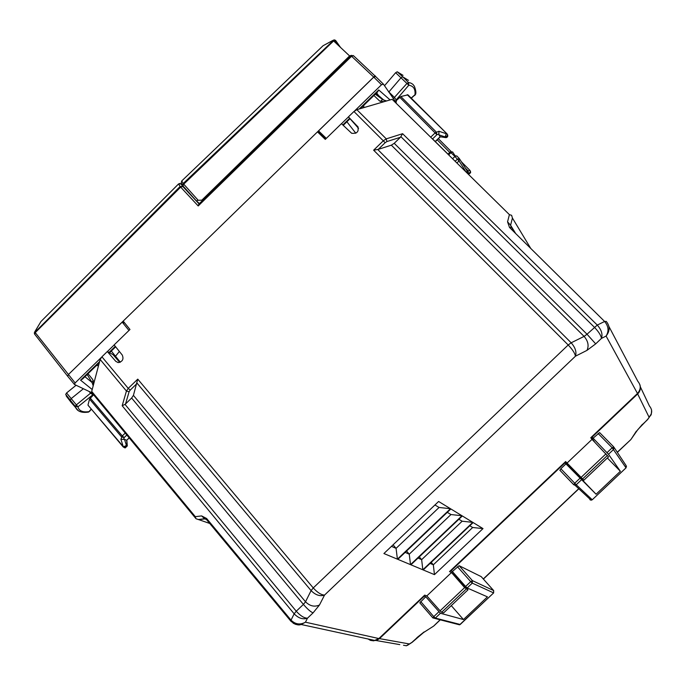 <?xml version="1.0" encoding="UTF-8"?>
<svg xmlns="http://www.w3.org/2000/svg" width="686" height="686" viewBox="0 0 686 686"><rect width="100%" height="100%" fill="white"/><g stroke="black" fill="none" stroke-linecap="round" stroke-linejoin="round"><path stroke-width="1.03" d="M512.185 228.549L513.325 229.69M402.605 133.701L386.269 138.864L386.887 141.565L385.155 142.697L353.942 111.501L356.831 109.666L386.269 138.864L383.371 140.733L373.63 150.183L378.278 149.368L391.346 145.175L394.218 143.314L400.461 137.26L402.605 133.701L597.283 325.078C601.442 329.786 602.831 334.228 601.442 338.404L606.098 336.063C609.074 331.106 608.585 326.236 604.615 321.468L509.509 227.443L507.554 221.835L509.406 214.641L511.627 215.318L512.416 218.037L530.758 248.452M356.831 109.666L392.16 99.316L509.406 214.641M512.451 228.267L511.43 229.347M507.554 221.835L510.59 225.24L512.416 218.037M384.049 101.7L379.675 101.039L373.913 95.491M509.509 227.443L511.284 227.581L510.59 225.24L515.735 233.609M362.74 107.934L363.7 107.496L363.846 105.292M353.942 111.501L348.411 116.877L358.572 128.376M122.254 355.048C123.934 359.19 122.554 361.711 118.121 362.602L115.78 361.342L107.308 351.541L112.984 354.593L119.758 362.422M565.581 461.609L583.837 480.234L608.542 456.867L592.027 439.374L567.048 463.041L581.111 477.387L605.978 453.858M451.911 571.301L467.989 589.831L464.636 587.602L451.499 572.527L426.846 595.894L440.095 610.823L464.636 587.602M440.095 610.823L441.664 612.264L443.61 612.898L467.989 589.831M107.308 351.541L101.914 356.797L100.156 359.481L91.71 391.397L92.053 392.932M195.81 518.445L195.304 516.661L91.71 391.397M206.495 519.473L205.028 518.89L198.683 519.611L196.025 518.745M608.945 326.527L637.817 381.279C641.136 385.335 641.024 389.399 637.483 393.472L606.098 336.063C610.043 331.046 610.094 326.15 606.244 321.391L604.615 321.468L597.283 325.078L587.019 334.228L394.218 143.314M348.411 116.877L358.126 127.039M357.526 126.258C359.284 131.429 357.32 133.77 351.644 133.273L341.448 123.651L325.275 139.395L317.489 131.858L123.18 321.117L129.98 329.477L114.125 344.912L122.262 355.048M373.63 150.183L568.197 344.989C572.578 349.62 574.997 353.359 575.451 356.197L586.959 350.383L595.697 343.866L601.442 338.404C601.09 335.523 598.732 331.801 594.368 327.231L400.924 136.72M451.499 572.527L449.519 571.601L565.65 461.549L567.048 463.041M637.483 393.472L590.757 437.754L592.027 439.374M426.846 595.894L424.694 595.122L378.878 638.546L373.716 640.844L370.466 640.381L368.082 638.992M383.911 553.533L438.62 501.475L450.479 508.72L397.408 559.167L383.911 553.533M462.338 515.966L472.808 522.363L422.833 569.783L410.914 564.81L462.338 515.966M397.837 559.347L450.856 508.952L461.987 515.752L410.511 564.638L397.837 559.347M423.211 569.946L434.452 574.636L483.004 528.597L473.143 522.569L423.211 569.946M115.78 361.342L118.164 362.602M583.837 480.234L581.111 477.387M93.648 384.083L92.756 379.555L88.014 373.716M206.289 519.336L204.694 518.822L201.633 515.915L195.304 516.661M419.275 556.869L421.65 559.656L462.15 521.214L472.808 522.363M418.023 558.061L421.65 559.656L422.833 569.783M458.874 519.259L462.15 521.214M393.069 544.813L396.071 548.371L439.083 507.46L450.479 508.72M391.466 546.339L396.071 548.371L397.408 559.167M434.933 504.982L439.083 507.46M406.575 551.038L409.25 554.185L450.968 514.543L461.987 515.752M405.16 552.384L409.25 554.185L410.511 564.638M447.281 512.348L450.968 514.543M431.22 562.348L433.329 564.818L472.671 527.491L483.004 528.597M430.113 563.395L433.329 564.818L434.452 574.636M469.773 525.759L472.671 527.491M313.082 612.864C310.664 611.903 307.439 609.082 303.409 604.4L305.519 601.776C309.84 606.115 314.48 607.196 319.453 605.018L313.082 612.864L307.482 618.18L305.45 622.193L301.223 624.432L299.276 624.766L295.769 624.414L293.128 623.18M129.105 391.723L126.438 391.046L128.239 388.37L130.194 390.12L129.105 391.723L125.547 403.934L131.626 398.026L133.418 395.376L137.757 379.135L128.239 388.37L101.914 356.797M319.453 605.018L324.547 595.079C321.271 594.968 317.498 592.584 313.253 587.928L311.101 590.603C315.491 595.071 319.976 596.563 324.547 595.079L575.451 356.197C576.763 352.038 575.34 347.57 571.164 342.794L568.197 344.989L313.253 587.928L137.757 379.135M378.878 638.546L305.45 622.193C300.202 625.092 295.392 624.406 291.027 620.135L291.018 621.37M131.626 398.026L303.409 604.4L296.258 611.209C300.434 615.839 304.172 618.163 307.482 618.18C302.912 619.715 298.47 618.266 294.157 613.824L291.027 620.135L206.623 518.505L201.633 515.915M98.741 364.832L98.364 365.672L96.434 365.527M125.006 404.371L122.177 405.743L294.157 613.824L296.258 611.209L125.006 404.371L125.547 403.934M574.885 472.431L575.563 471.788M567.897 463.976L567.168 464.662L564.895 462.261M573.505 471.068L574.199 470.407M569.32 465.434L568.574 466.146M592.412 439.777L593.441 440.841M591.135 438.243L590.912 437.608M319.547 133.847L319.848 132.99M319.65 133.796L320.242 133.358M83.358 388.765L71.121 398.66L70.178 400.264L72.484 404.045M91.212 409.01L89.034 411.617C82.792 412.578 79.096 410.974 77.938 406.824L75.331 406.464L75.957 408.221C78.127 411.746 82.346 413.032 88.631 412.063L88.142 412.149M91.367 409.199L89.446 411.497M88.262 405.46L123.214 446.946L126.421 445.437L124.466 439.323L126.661 440.258L127.116 445.728L125.212 447.932L123.214 446.946L124.526 447.649L126.421 445.437L127.304 445.926L126.85 440.361M127.304 445.917L125.186 447.932L124.32 447.615M354.705 110.832L381.51 84.738L383.457 84.189L395.608 101.785L396.148 99.942L394.699 97.721L388.859 91.967L400.976 77.801L402.716 76.798L408.504 80.348M434.607 121.456L432.986 119.844M466.926 172.863L466.952 170.582L459.654 159.041M466.077 172.023L459.071 161.004L459.294 158.483L457.528 159.118L455.11 161.236M446.895 133.727L407.947 94.848L400.83 96.546L396.465 100.413L396.148 99.942L408.796 85.21C413.564 85.939 415.613 89.223 414.953 95.054L414.893 95.38M411.163 98.055L415.596 94.196M447.392 134.447L447.383 134.439C448.207 136.18 447.581 137.2 445.523 137.517L445.137 136.917L446.294 133.719L438.937 131.258L435.198 132.818L430.679 137.2M438.937 131.258L438.903 134.833L445.137 136.917C447.332 136.18 447.958 135.159 447.015 133.847L407.192 94.685M438.903 134.833L440.129 136.746L445.84 137.646M467.895 173.807L468.478 173.764L468.144 173.232C470.09 172.949 470.682 171.989 469.901 170.342L468.195 170.943L465.408 168.139M468.006 173.918L468.478 173.764C470.425 173.489 471.008 172.529 470.244 170.883L470.304 171.097M470.253 170.908L470.63 172.623L469.335 173.824M469.781 173.481L470.193 172.066M467.14 173.069L468.144 173.232L468.195 170.943L467.106 170.763M438.937 134.062L436.888 134.722L399.724 97.258M432.129 138.632L432.566 138.906L436.888 134.722L436.322 132.098L400.83 96.546M393.284 98.707L406.935 83.46L408.796 85.21L408.53 82.534L402.716 76.798L397.237 71.781L395.633 72.707L406.935 83.46L408.53 82.534L410.674 83.006L412.826 84.258L414.344 86.196C415.81 90.029 416.222 92.73 415.579 94.291M93.596 394.802L89.549 399.08L121.594 436.956L124.175 437.582L122.288 435.927L120.899 439.297L123.626 439.417L124.175 437.582L126.833 435.01M88.057 405.272L123.214 446.5L120.899 439.297M89.549 399.08L88.031 404.809M91.349 392.529L76.206 405.006L75.331 406.464L65.702 394.433L66.576 392.958L77.938 406.824L93.279 394.416M67.768 398L65.702 394.433M126.661 440.258L129.294 437.977M124.466 439.323L123.626 439.417M403.034 75.357L397.237 71.781M459.2 158.38L456.705 155.868L454.912 156.477L452.571 158.74M76.026 385.318L66.576 392.958M384.503 85.741L395.633 72.707M383.32 84.052L375.714 76.583L373.759 77.124L351.584 56.261L198.203 205.954L180.667 187.124L35.269 332.616L34.309 332.916M199.034 203.896L182.785 186.472L180.667 187.124L180.126 186.481L34.317 332.873L35.269 332.581L34.815 331.861L40.937 321.545L178.566 183.968L181.207 183.959L182.553 185.117M396.071 102.591L396.465 100.413M396.637 103.723L395.608 101.785M388.473 91.607L388.773 92.053M93.382 394.982L90.638 393.31L89.111 391.474M87.182 374.522L92.096 382.539L84.953 376.7M380.456 101.468L382.531 99.453L375.276 94.162M382.531 99.453L375.851 93.613M123.214 321.159L68.291 374.65L67.76 376.348M359.232 108.963L378.741 89.977L377.086 92.404M386.587 100.953L382.899 99.719M381.51 84.738L373.759 77.124L318.561 130.889L326.313 138.383M348.445 116.92L341.482 123.694M123.909 322.866L122.211 322.137L128.968 330.463M319.616 132.261L318.561 130.889L317.524 131.892M93.185 385.832L92.096 382.539M92.207 389.528L80.571 380.155L83.229 378.38M114.159 344.955L107.359 351.566M101.245 357.517L75.134 382.934L74.465 384.477L91.95 392.812M111.312 351.043L120.333 362.191M119.381 351.464L115.505 356.223M319.359 132.518L325.876 138.812M198.203 205.954L198.889 204.042L350.846 55.72L351.584 56.261L353.539 55.755L375.559 76.438M333.036 40.328L323.046 45.73L181.739 180.941L323.089 45.722L332.993 40.38L333.619 40.954L334.073 39.874M333.936 39.917L183.179 183.514L181.747 180.898M340.479 47.36L335.634 40.457L333.67 40.946L334.228 39.891L335.334 40.242M351.464 55.326L349.594 55.935L333.619 40.954L183.719 184.157L198.194 200.303L201.83 200.166L349.594 55.935M199.403 203.536L196.402 200.921L198.194 200.303M202.379 200.638L201.83 200.166M560.016 470.399L560.848 468.744L565.967 463.89L564.93 462.878L450.976 570.863L450.668 570.512M564.698 462.45L578.478 475.947M451.285 605.635L463.453 619.544L440.421 613.267L425.749 596.751L424.171 596.271L379.487 638.615L376.262 640.535L399.809 644.617M432.849 617.88L419.806 602.814L425.749 596.751M493.628 592.901L472.277 583.126L470.716 581.651L465.614 586.47L452.374 571.524L459.123 565.701L481.195 576.617M465.614 586.47L467.166 587.962L487.446 596.871L463.453 619.544M458.016 624.432L460.28 624.414M578.289 475.758L596.083 494.229L620.367 471.282L607.35 457.991M422.756 633.067L432.926 626.558M637.808 429.616L648.081 418.932M642.396 424.557L647.19 420.029L650.62 415.339M636.402 431.091L631.309 438.92M617.263 452.237L630.554 439.88M440.232 619.895L433.895 625.889M440.052 619.852L433.663 626.069M406.284 645.8L412.466 642.07M417.302 637.5L411.506 642.739M408.556 644.651L407.33 645.397M406.026 645.689L403.505 645.252M379.487 638.615L409.242 643.931L406.421 645.758M639.867 384.649C641.033 388.113 640.295 391.217 637.663 393.953L649.007 417.088C652.412 413.555 652.558 409.868 649.445 406.018L640.398 386.93M637.663 393.953L592.095 437.136L591.761 436.802M452.374 571.524L450.976 570.863M592.095 437.136L608.482 454.261L620.367 471.282M565.967 463.89L596.083 494.229M592.944 438.328L599.607 432.583L613.696 446.869L613.661 449.364L608.482 454.261M375.122 75.717L86.359 356.977M386.887 141.565L400.461 137.26M198.683 519.611L209.736 523.461M378.278 149.368L385.155 142.697M582.603 478.914L607.427 455.427M441.664 612.264L466.171 589.077M100.156 359.481L126.438 391.046L122.177 405.743M206.623 518.505L206.778 519.894M137.011 383.097L311.101 590.603L305.519 601.776L133.418 395.376M130.194 390.12L136.908 383.603M377.72 149.488L571.164 342.794L584.095 336.397L587.019 334.228L595.697 343.866M391.346 145.175L584.095 336.397C588.142 341.105 589.094 345.77 586.959 350.383M41.031 321.451L178.557 183.942L180.126 186.481L182.785 186.472L180.752 183.642M70.812 402.039L78.393 410.743M440.086 126.936L438.397 125.246M455.281 156.168L452.589 151.932L455.341 156.125M456.85 162.951L459.071 161.004L454.912 156.477L450.959 152.678L448.713 154.847M469.807 170.248L461.412 161.827M455.581 155.971L454.415 154.804M451.165 151.546L438.38 138.709M452.76 152.078L450.959 152.678L450.119 152.052L447.975 154.118M449.742 152.412L437.222 139.833M90.226 398.052L122.288 435.927L125.229 433.072M129.174 437.84L126.67 440.266M440.129 136.754L435.207 141.522M450.994 157.18L447.907 154.144M432.574 138.924L448.061 154.204M34.652 332.015L40.997 321.451M75.134 382.934L35.269 332.616L34.763 334.314M179.886 183.428L178.6 183.934M342.803 124.955L349.56 118.369M390.085 99.924L378.741 89.977M395.359 101.417L394.819 101.94M123.309 322.789L123.995 322.12M318.424 132.758L319.359 131.841M80.571 380.155L99.581 361.651M109.023 352.467L115.291 346.361M91.855 382.153L93.382 380.67M379.238 96.546L376.648 92.833M355.828 133.256L346.902 121.782M337.675 44.71L334.579 40.32M335.634 40.457L340.316 47.197M183.059 186.043L182.682 185.357L183.016 185.975L183.719 184.157L183.179 183.514L182.682 185.357L181.636 183.471M181.739 180.941L181.25 182.776L181.721 180.915M196.393 200.921L183.119 186.095M183.145 186.138L196.419 200.964M461.326 161.682L463.282 163.705M420.698 601.545L433.749 616.628L432.926 617.975L435.336 618.086L460.22 624.474L493.586 592.944L493.688 590.595L481.152 576.574M438.834 611.818L433.749 616.628L435.336 618.086L440.421 613.267M419.806 602.814L432.849 617.906L459.594 624.835L493.611 592.953L493.688 590.595L472.397 580.622L470.716 581.651L457.442 566.722M459.123 565.701L472.397 580.622L472.277 583.126L467.166 587.962M578.452 475.921L579.053 475.355M591.246 437.291L594.788 442.238M575.082 483.587L574.619 484.024M416.925 637.646L424.094 631.935M630.837 439.589L637.225 430.439L642.388 424.342M578.718 488.698L483.287 578.958M560.848 468.744L574.731 483.218L573.728 484.736L575.04 485.268L576.231 484.779L592.232 499.751L591.109 500.205L589.883 499.7M579.884 478.348L574.731 483.218L576.231 484.779L581.385 479.891M559.853 470.253L573.728 484.736M559.827 470.202L573.702 484.685L575.04 485.268L591.109 500.205L592.25 499.768L625.992 467.852M598.072 433.466L612.186 447.778L607.016 452.666M592.25 499.768L626.026 467.861L612.186 447.778L613.721 446.886M614.081 447.443L626.061 465.52L626.009 467.835L626.464 466.197M195.887 518.547L91.77 392.589M301.223 624.432C298.496 625.675 295.031 624.577 290.83 621.139L206.537 519.602L204.668 518.71L198.245 519.559M375.353 640.561L301.051 624.474M467.037 172.966L467.295 171.106M411.326 98.218L415.579 94.308M440.198 136.831L446.483 137.586L447.641 136.711L447.744 135.005M66.268 396.045L70.735 401.876M452.589 151.932L450.153 152.018M440.266 136.883L435.336 141.65M34.309 332.899L34.643 334.159L67.631 376.185M343.223 125.358L349.92 118.841M360.433 108.611L377.9 91.615M384.203 100.422L376.082 93.382M123.806 322.969L124.295 322.489M318.767 133.093L319.642 132.235M74.474 384.486L67.64 376.202M82.329 379.247L99.29 362.74M109.554 352.75L115.651 346.816M353.307 55.566L350.88 55.686M575.7 473.22L576.36 472.603M412.209 642.276L423.656 632.475L433.629 626.104M647.627 419.583L649.959 416.256M630.768 439.657L617.349 452.374M578.838 488.801L483.39 579.078M408.65 644.574L412.183 642.31M650.045 416.153C650.482 413.992 651.383 417.705 651.58 410.005"/></g></svg>

